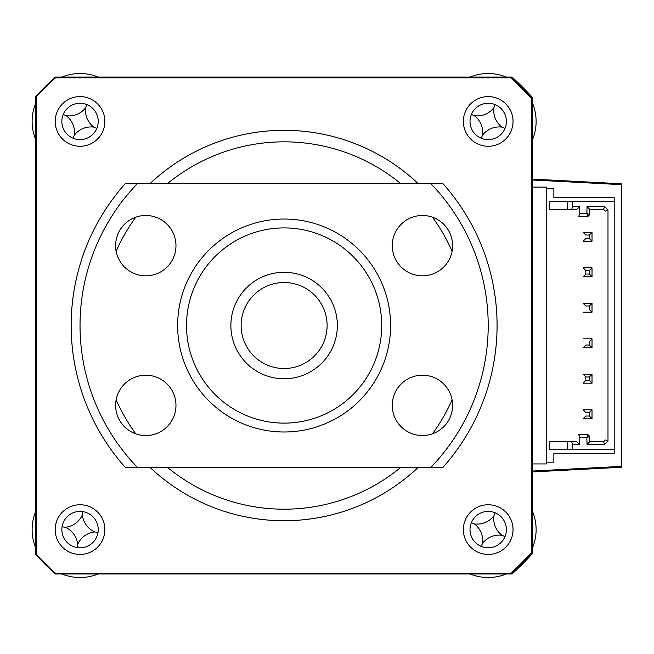 <?xml version="1.0" encoding="UTF-8"?>
<svg xmlns="http://www.w3.org/2000/svg" width="654" height="654" viewBox="0 0 654 654"><rect width="100%" height="100%" fill="white"/><g stroke="black" fill="none" stroke-linecap="round" stroke-linejoin="round"><path stroke-width="0.98" d="M512.074 573.967A337.186 337.186 0 0 0 532.569 553.472L532.569 552.45A337.186 337.186 0 0 1 511.142 573.967L512.074 573.967M515.287 80.933A26.618 26.618 0 0 1 520.094 84.668A337.186 337.186 0 0 0 512.074 77.066L511.142 77.066L510.856 77.81A336.442 336.442 0 0 1 531.825 98.868L531.825 552.164A336.442 336.442 0 0 1 510.856 573.231L55.516 573.231A336.442 336.442 0 0 1 36.403 554.2L36.403 96.833A336.442 336.442 0 0 1 55.516 77.81L510.856 77.81M532.569 471.926L621.3 467.275L621.3 183.758L532.569 179.106M531.825 98.868L532.569 98.582L532.569 97.56A337.186 337.186 0 0 0 524.966 89.549A26.618 26.618 0 0 1 528.792 94.495M553.864 462.165L546.769 462.165L546.769 188.867L553.864 188.867L553.864 197.745L614.204 197.745L614.204 453.296L553.864 453.296L553.864 462.165M546.769 462.165L546.769 463.939L532.569 463.939M532.569 187.093L546.769 187.093L546.769 188.867M621.3 184.649L532.569 179.997M532.569 471.035L621.3 466.392M80.033 504.757A24.844 24.844 0 0 0 55.189 529.601A24.844 24.844 0 0 0 80.033 554.445A24.844 24.844 0 0 0 104.877 529.601A24.844 24.844 0 0 0 80.033 504.757M80.033 511.412A18.189 18.189 0 0 0 61.844 529.601A18.189 18.189 0 0 0 80.033 547.79A18.189 18.189 0 0 0 98.223 529.601A18.189 18.189 0 0 0 80.033 511.412M80.033 96.588A24.844 24.844 0 0 0 55.189 121.431A24.844 24.844 0 0 0 80.033 146.275A24.844 24.844 0 0 0 104.877 121.431A24.844 24.844 0 0 0 80.033 96.588M80.033 103.242A18.189 18.189 0 0 0 61.844 121.431A18.189 18.189 0 0 0 80.033 139.621A18.189 18.189 0 0 0 98.223 121.431A18.189 18.189 0 0 0 80.033 103.242M488.203 96.588A24.844 24.844 0 0 0 463.359 121.431A24.844 24.844 0 0 0 488.203 146.275A24.844 24.844 0 0 0 513.047 121.431A24.844 24.844 0 0 0 488.203 96.588M488.203 103.242A18.189 18.189 0 0 0 470.013 121.431A18.189 18.189 0 0 0 488.203 139.621A18.189 18.189 0 0 0 506.392 121.431A18.189 18.189 0 0 0 488.203 103.242M488.203 504.757A24.844 24.844 0 0 0 463.359 529.601A24.844 24.844 0 0 0 488.203 554.445A24.844 24.844 0 0 0 513.047 529.601A24.844 24.844 0 0 0 488.203 504.757M488.203 511.412A18.189 18.189 0 0 0 470.013 529.601A18.189 18.189 0 0 0 488.203 547.79A18.189 18.189 0 0 0 506.392 529.601A18.189 18.189 0 0 0 488.203 511.412M150.134 467.487A195.211 195.211 0 0 0 418.102 467.487M418.102 183.545A195.211 195.211 0 0 0 150.134 183.545M55.516 77.81L55.222 77.066A337.186 337.186 0 0 0 35.668 96.547A337.186 337.186 0 0 1 55.222 77.066L511.142 77.066A337.186 337.186 0 0 1 532.569 98.582L532.569 552.45A337.186 337.186 0 0 1 511.142 573.967L55.222 573.967A337.186 337.186 0 0 1 35.668 554.486L35.668 96.547L36.403 96.833M531.825 552.164L532.569 552.45M510.856 573.231L511.142 573.967M55.516 573.231L55.222 573.967A337.186 337.186 0 0 1 35.668 554.486L36.403 554.2M592.017 303.333L589.36 305.998L585.804 305.998L583.147 303.333L592.017 303.333L592.017 312.203L583.147 312.203L592.017 312.203L589.36 309.546L589.36 305.998M589.36 345.042L592.017 347.699L583.147 347.699L585.804 345.042L589.36 345.042L589.36 341.486L592.017 338.829L592.017 347.699M583.147 338.829L592.017 338.829L583.147 338.829M589.36 416.026L592.017 418.683L583.147 418.683L585.804 416.026L589.36 416.026L589.36 412.478L585.804 412.478L583.147 409.813L592.017 409.813L592.017 418.683M592.017 409.813L589.36 412.478M585.804 376.982L583.147 374.317L592.017 374.317L589.36 376.982L585.804 376.982L585.804 380.53L583.147 383.195L592.017 383.195L589.36 380.53L585.804 380.53M589.36 376.982L589.36 380.53M592.017 374.317L592.017 383.195M614.204 201.293L567.173 201.293L567.173 209.28L549.425 209.28L549.425 201.293L572.495 201.293L572.495 206.615L579.599 206.615L579.812 213.711L586.834 213.711L587.047 206.615L604.656 206.615L607.991 209.95L607.991 441.082L604.656 444.418L587.047 444.418L586.834 437.322L587.938 434.657L589.712 436.431L587.938 434.657L578.708 434.657L579.812 437.322L579.599 444.418L572.495 444.418L572.495 449.739L567.173 449.739L567.173 441.761L571.702 441.761L572.495 444.418M586.834 437.322L579.812 437.322M587.047 444.418L589.712 441.761L589.712 436.431L587.047 437.534M604.656 444.418L603.552 441.761L589.712 441.761M607.991 441.082L605.326 439.979L603.552 441.761M587.047 206.615L589.712 209.28L603.552 209.28L605.326 211.054L607.991 209.95M604.656 206.615L603.552 209.28M587.047 213.498L589.712 214.602L587.938 216.376L589.712 214.602L589.712 209.28M579.599 444.418L576.934 441.761L549.425 441.761L549.425 449.739L614.204 449.739M572.495 206.615L571.702 209.28L576.934 209.28L579.599 206.615M571.702 209.28L567.173 209.28L571.702 209.28M586.834 213.711L587.938 216.376L578.708 216.376L579.812 213.711M585.804 270.503L583.147 267.838L592.017 267.838L589.36 270.503L585.804 270.503L585.804 274.051L583.147 276.716L592.017 276.716L589.36 274.051L585.804 274.051M589.36 270.503L589.36 274.051M592.017 267.838L592.017 276.716M592.017 232.35L589.36 235.007L585.804 235.007L583.147 232.35L592.017 232.35L592.017 241.22L583.147 241.22L585.804 238.563L589.36 238.563L592.017 241.22M589.36 235.007L589.36 238.563M528.792 556.538A26.618 26.618 0 0 1 524.966 561.5A337.186 337.186 0 0 1 520.094 566.364A26.618 26.618 0 0 1 515.287 570.1M520.094 84.668A337.186 337.186 0 0 1 524.966 89.541M98.133 573.967A47.914 47.914 0 0 1 61.934 573.967M35.668 547.7A47.914 47.914 0 0 1 35.668 511.502M94.756 531.923A20.92 20.92 0 0 0 77.712 544.332A20.92 20.92 0 0 0 65.302 527.279A20.92 20.92 0 0 0 82.355 514.878A20.92 20.92 0 0 0 94.756 531.923L98.002 532.43M82.355 514.878L82.862 511.632M65.302 527.279L62.065 526.772M77.712 544.332L77.205 547.57M61.934 77.066A47.914 47.914 0 0 1 98.133 77.066M35.668 139.531A47.914 47.914 0 0 1 35.668 103.332M85.723 107.657A20.92 20.92 0 0 0 93.808 127.121A20.92 20.92 0 0 0 74.335 135.215A20.92 20.92 0 0 0 66.25 115.742A20.92 20.92 0 0 0 85.723 107.657L86.974 104.624M66.25 115.742L63.217 114.483M74.335 135.215L73.085 138.247M93.808 127.121L96.841 128.38M470.103 77.066A47.914 47.914 0 0 1 506.302 77.066M532.569 103.332A47.914 47.914 0 0 1 532.569 139.531M493.893 107.657A20.92 20.92 0 0 0 501.978 127.121A20.92 20.92 0 0 0 482.505 135.215A20.92 20.92 0 0 0 474.42 115.742A20.92 20.92 0 0 0 493.893 107.657L495.143 104.624M474.42 115.742L471.387 114.483M482.505 135.215L481.254 138.247M501.978 127.121L505.011 128.38M532.569 511.502A47.914 47.914 0 0 1 532.569 547.7M506.302 573.967A47.914 47.914 0 0 1 470.103 573.967M493.893 515.826A20.92 20.92 0 0 0 501.978 535.291A20.92 20.92 0 0 0 482.505 543.384A20.92 20.92 0 0 0 474.42 523.911A20.92 20.92 0 0 0 493.893 515.826L495.143 512.793M474.42 523.911L471.387 522.652M482.505 543.384L481.254 546.417M501.978 535.291L505.011 536.55M265.058 375.233A53.236 53.236 0 0 1 234.402 306.464A53.236 53.236 0 0 1 303.17 275.808A53.236 53.236 0 0 1 333.826 344.576A53.236 53.236 0 0 1 265.058 375.233M299.507 285.373A42.992 42.992 0 0 0 243.975 310.127A42.992 42.992 0 0 0 268.729 365.66A42.992 42.992 0 0 0 324.261 340.906A42.992 42.992 0 0 0 299.507 285.373M145.793 215.485A30.166 30.166 0 0 0 115.627 245.659A30.166 30.166 0 0 0 145.793 275.825A30.166 30.166 0 0 0 175.967 245.659A30.166 30.166 0 0 0 145.793 215.485M145.793 375.208A30.166 30.166 0 0 0 115.627 405.374A30.166 30.166 0 0 0 145.793 435.548A30.166 30.166 0 0 0 175.967 405.374A30.166 30.166 0 0 0 145.793 375.208M422.435 375.208A30.166 30.166 0 0 0 392.269 405.374A30.166 30.166 0 0 0 422.435 435.548A30.166 30.166 0 0 0 452.609 405.374A30.166 30.166 0 0 0 422.435 375.208M422.435 215.485A30.166 30.166 0 0 0 392.269 245.659A30.166 30.166 0 0 0 422.435 275.825A30.166 30.166 0 0 0 452.609 245.659A30.166 30.166 0 0 0 422.435 215.485M284.114 219.041A106.479 106.479 0 0 1 390.593 325.52A106.479 106.479 0 0 1 284.114 432A106.479 106.479 0 0 1 177.635 325.52A106.479 106.479 0 0 1 284.114 219.041M284.114 423.122A97.61 97.61 0 0 0 381.723 325.52A97.61 97.61 0 0 0 284.114 227.911A97.61 97.61 0 0 0 186.513 325.52A97.61 97.61 0 0 0 284.114 423.122M125.388 467.487L137.504 467.487L125.388 467.487A212.959 212.959 0 0 1 125.388 183.545L137.504 183.545A204.081 204.081 0 0 0 137.504 467.487L430.724 467.487A204.081 204.081 0 0 0 430.724 183.545L442.848 183.545A212.959 212.959 0 0 1 442.848 467.487L430.724 467.487L442.848 467.487M442.848 183.545L125.388 183.545M167.579 467.487A183.676 183.676 0 0 0 400.657 467.487M432.457 433.831A183.676 183.676 0 0 0 452.094 399.823M452.094 251.21A183.676 183.676 0 0 0 432.457 217.202M400.657 183.545A183.676 183.676 0 0 0 167.579 183.545M511.142 77.066A337.186 337.186 0 0 1 532.569 98.582M135.779 217.202A183.676 183.676 0 0 0 116.142 251.21M116.142 399.823A183.676 183.676 0 0 0 135.779 433.831"/></g></svg>
